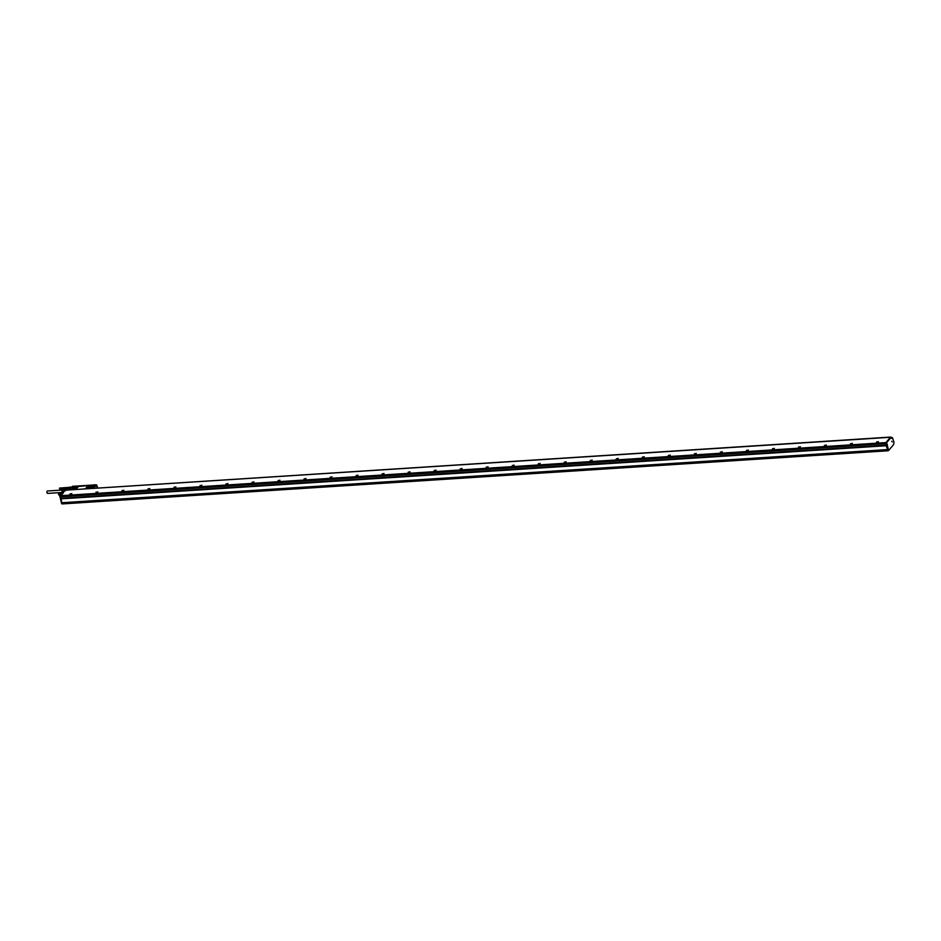 <?xml version="1.0" encoding="UTF-8"?>
<svg xmlns="http://www.w3.org/2000/svg" width="941" height="941" viewBox="0 0 941 941"><rect width="100%" height="100%" fill="white"/><g stroke="black" fill="none" stroke-linecap="round" stroke-linejoin="round"><path stroke-width="1.41" d="M888.081 450.586L62.271 503.929L61.93 502.776M891.821 438.341L892.48 437.741L893.95 442.199L893.621 444.587L888.551 450.551L887.822 450.516L886.293 445.858L885.987 442.682L890.551 437.294L891.68 438.353M887.881 450.798L887.563 449.739L62.047 502.765M61.647 503.764L59.742 495.848L64.294 490.461M887.904 450.598L888.551 450.551L887.316 445.199L886.657 445.234M61.894 502.765L887.481 449.645L61.871 502.776L60.506 496.448M60.283 495.931L886.069 443.317L60.459 496.448L65.035 490.214M886.681 445.034L887.328 444.987L886.645 442.635L891.233 437.236M891.786 441.294L892.139 441.905L891.786 441.294M892.374 437.683L891.527 437.965M890.715 437.259L65 490.202L890.574 437.083L885.916 442.588L60.306 495.719M887.528 449.598L886.116 443.329M60.977 498.283L886.575 445.152M60.483 496.789L886.093 443.658M876.494 442.082L878.412 441.705L876.494 442.082M850.476 443.764L852.393 443.376L850.476 443.764M824.457 445.434L826.374 445.046L824.457 445.434M798.438 447.116L800.344 446.728L798.438 447.116M772.42 448.786L774.325 448.398L772.42 448.786M746.401 450.457L748.307 450.069L746.401 450.457M720.383 452.139L722.288 451.751L720.383 452.139M694.364 453.809L696.269 453.421L694.364 453.809M668.345 455.479L670.251 455.091L668.345 455.479M642.315 457.161L644.232 456.773L642.315 457.161M616.296 458.832L618.213 458.443L616.296 458.832M590.278 460.502L592.195 460.114L590.278 460.502M564.259 462.184L566.176 461.796L564.259 462.184M538.24 463.854L540.158 463.466L538.24 463.854M512.222 465.524L514.127 465.136L512.222 465.524M486.203 467.207L488.108 466.818L486.203 467.207M460.184 468.877L462.09 468.489L460.184 468.877M434.166 470.559L436.071 470.171L434.166 470.559M408.147 472.229L410.053 471.841L408.147 472.229M382.128 473.899L384.034 473.511L382.128 473.899M356.098 475.581L358.015 475.193L356.098 475.581M330.079 477.252L331.997 476.864L330.079 477.252M304.061 478.922L305.978 478.534L304.061 478.922M278.042 480.604L279.959 480.216L278.042 480.604M252.023 482.274L253.941 481.886L252.023 482.274M226.005 483.945L227.922 483.556L226.005 483.945M199.986 485.627L201.892 485.238L199.986 485.627M173.967 487.297L175.873 486.909L173.967 487.297M147.949 488.967L149.854 488.579L147.949 488.967M121.93 490.649L123.836 490.261L121.93 490.649M95.911 492.319L97.817 491.931L95.911 492.319M69.893 493.99L71.798 493.613L69.893 493.99M89.724 488.156L90.442 487.191L88.254 487.297L88.619 488.367M88.254 487.297L87.184 488.414M90.736 487.309L89.995 487.026C91.136 487.379 90.759 487.814 88.877 488.355L87.572 488.438C86.443 488.097 86.807 487.65 88.689 487.109L90.724 487.273M86.866 488.238L90.018 487.109M86.843 488.203L87.572 488.438M85.643 488.532L87.337 486.532L92.136 485.815L89.701 488.685M92.136 485.815L92.559 486.25L90.407 488.567M72.728 486.285L92.312 485.085M71.975 487.12L68.54 487.885M67.576 488.485L66.929 488.767L67.576 488.485M97.041 488.038L97.252 486.791L97.041 488.038M64.529 490.437L65.352 490.179M70.14 489.873L71.587 489.567L73.916 486.979L78.044 486.909L75.656 489.508M88.183 485.591L79.244 486.426L94.935 484.756L93.888 486.356L95.112 484.874M70.504 489.849L71.575 489.543M78.068 486.956L75.833 489.496M95.147 484.944L96.676 484.98L95.017 486.744M91.065 488.52L92.971 487.403L92.112 488.45M74.127 488.05L72.281 489.132L72.998 489.379L75.421 487.967M96.97 487.956L96.899 486.897M66.199 488.45L64.517 490.355A0.6 0.6 0 0 0 64.459 490.437L65.976 488.967M64.623 490.226L62.435 489.99L65.599 489.061M64.953 489.826L62.435 489.99L63.082 489.226M62.482 489.826A1.506 0.753 86.3 0 0 62.082 491.143A1.506 0.753 86.3 0 0 62.541 492.531A1.364 0.682 -93.7 0 1 62.482 492.519A1.364 0.682 -93.7 0 1 61.953 491.273A1.364 0.682 -93.7 0 1 62.318 489.955L62.212 490.426A1.576 0.788 86.3 0 0 62.565 492.508M63.247 493.131L62.341 490.379M59.859 487.967L62.2 487.944L59.718 488.026M59.542 488.65L62.106 488.438L59.589 488.544M59.565 488.661L62 488.391M59.565 488.461L62 488.32M59.612 488.32L62.012 488.238M59.624 488.25L62.024 488.167M59.648 488.191L62.035 488.097M59.671 488.132L62.047 488.026M62.13 487.873L68.975 487.379M59.589 488.802L62 488.473M59.612 488.779L62 488.555M59.624 488.861L62.118 488.65M59.601 488.873L62.024 488.708M59.636 488.932L62.13 488.708M59.612 488.944L62.047 488.779M59.636 489.002L62.153 488.779M62.094 488.92L59.683 489.108L62.071 488.85M59.683 489.108L62.118 488.979M59.742 489.202L62.153 489.038M62.294 489.191L59.848 489.32L62.177 489.085M65.705 488.944L59.918 489.32M58.907 493.472L61.471 493.413L58.907 493.472M58.542 494.037L61.13 493.625L58.565 494.131M58.636 493.696L61.165 493.378M58.73 493.59L61.283 493.319M58.565 494.049L60.965 493.978M58.542 494.107L60.977 493.896M58.589 493.907L60.977 493.825M58.601 493.837L60.989 493.754M58.613 493.766L61 493.684M58.542 494.319L60.965 494.06M58.53 494.178L61.071 493.943M58.565 494.284L61.071 494.013M61.094 494.248L58.589 494.437L60.977 494.131M58.613 494.519L61.047 494.296M58.589 494.519L60.93 494.437M58.624 494.637L60.871 494.507M58.66 494.695L60.812 494.578M58.718 494.79L60.765 494.637M60.671 494.743L58.777 494.86L60.718 494.695M60.565 494.872L58.812 494.872M62.388 492.449L47.615 493.402A1.2 0.6 -93.7 0 1 47.05 492.813A1.2 0.6 -93.7 0 1 47.462 490.99L62.235 490.038M58.507 494.237L59.107 494.225L58.507 494.237M61.847 493.355L61.047 493.555M75.162 489.097L75.868 488.108L73.716 488.214L74.068 489.308M72.763 489.379L73.716 488.214M76.162 488.25L75.445 488.05M74.151 488.132L72.292 489.179M64.917 490.214L65.811 489.167M63.082 491.896L62.412 491.943M74.28 486.344L78.903 486.109M62.306 503.917L887.845 450.786M887.81 450.727L62.2 503.858M61.941 503.07L887.551 449.939M888.48 450.48L887.822 450.516M886.293 445.858L886.94 445.811M886.963 445.611L886.316 445.646M887.434 449.598L61.835 502.729M60.565 498.871L886.175 445.74M886.187 445.622L60.577 498.754M60.318 496.013L59.718 496.06M891.198 437.247L890.551 437.294M886.645 442.635L885.987 442.682M886.622 442.846L885.975 442.882M88.113 487.332L88.454 488.379M69.669 489.896L70.61 488.802M69.528 488.955L70.61 488.732L69.622 489.896M69.787 489.708L65.623 489.979L67.387 487.979M68.987 489.002L70.469 488.897L68.858 488.908L69.987 488.014M65.541 490.755L67.152 488.014L66.152 488.473L67.211 488.003M97.699 488.097L96.535 484.838L95.464 486.415M92.924 487.497L94.747 487.661M94.488 487.462L94.453 488.297M70.528 488.779L69.422 488.779L70.034 488.014M68.858 488.908L69.575 488.191L69.058 488.991M93.665 486.25L94.935 484.756M94.935 486.332L93.782 486.356L94.982 486.368M93.206 487.462L94.229 487.05L93.183 487.12M90.689 488.544L92.794 487.273M94.453 487.391L95.017 486.438L94.253 487.391M94.441 487.426L95.088 486.556M97.605 487.626L97.229 486.485M96.641 484.921L97.099 486.274M96.594 484.886L95.076 484.956M94.418 488.308L94.253 487.52L93.759 488.085M73.574 488.261L73.916 489.308M92.759 488.414L94.359 487.403M72.751 486.215L70.199 487.897M71.163 487.838L69.434 488.838M92.959 487.473L94.535 487.556M72.822 486.179L71.551 487.673M892.409 437.659L891.762 437.706M93.359 488.108L93.994 488.073M65.647 489.085L64.941 490.038M72.034 487.05L69.163 487.238"/></g></svg>
